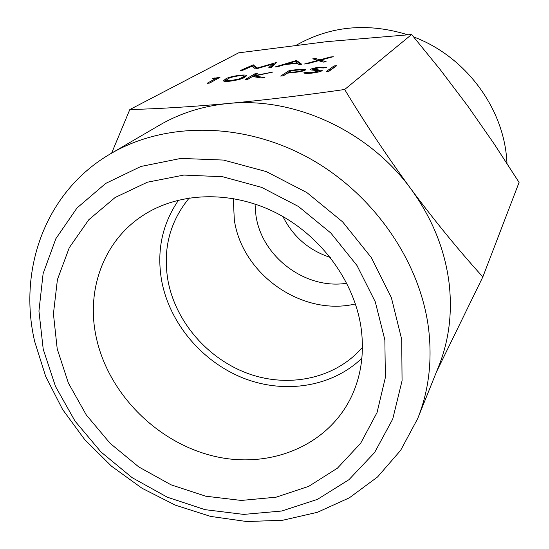 <?xml version="1.0" encoding="UTF-8"?>
<svg xmlns="http://www.w3.org/2000/svg" width="549" height="549" viewBox="0 0 549 549"><rect width="100%" height="100%" fill="white"/><g stroke="black" fill="none" stroke-linecap="round" stroke-linejoin="round"><path stroke-width="0.82" d="M384.863 339.934L385.364 377.506L377.053 412.525L360.693 443.215L337.45 468.153L308.73 486.345L276.12 497.188L241.237 500.441L205.71 496.2L171.062 484.829L138.753 466.931L110.109 443.317L86.31 414.975L68.392 383.058L57.213 348.876L53.425 313.856L57.419 279.578L69.291 247.668L88.76 219.772L115.16 197.482L147.365 182.213L183.84 175.069L222.647 176.73L261.612 187.353L298.423 206.472L330.862 233.051L356.98 265.503L375.29 301.861L384.863 339.934M96.116 336.729C107.769 392.624 155.943 441.719 212.36 455.794C268.667 469.978 328.35 446.399 351.909 395.623C361.221 375.2 364.316 352.883 361.201 328.666C354.819 282.056 321.529 236.132 276.572 213.108C231.568 190.139 179.125 191.814 143.083 215.38C103.576 240.846 86.056 289.879 96.116 336.729M401.717 339.474L391.362 297.606L371.323 257.584L342.617 221.851L306.918 192.61L266.395 171.631L223.532 160.068L180.896 158.414L140.921 166.457L105.724 183.407L76.984 208.002L55.874 238.664L43.11 273.628L38.938 311.084L43.227 349.253L55.511 386.469L75.083 421.179L101.002 451.992L132.165 477.685L167.301 497.195L204.997 509.657L243.701 514.406L281.774 511.016L317.459 499.364L348.979 479.668L374.596 452.541L392.734 419.052L402.067 380.711L401.717 339.474M34.669 341.505C17.822 269.23 45.54 191.361 110.733 153.672C164.885 121.885 242.095 121.768 307.714 157.378C373.251 193.056 420.63 261.66 428.721 329.853C432.303 361.702 428.625 391.286 417.679 418.606L400.653 450.331L377.52 476.985L349.37 497.813L317.397 512.306L282.817 520.232L246.851 521.55L210.658 516.424L175.357 505.162L141.978 488.226L111.481 466.163L84.752 439.653L62.586 409.451L45.684 376.422L34.669 341.505M507.022 163.478L506.583 157.638C502.198 105.683 464.186 55.792 413.658 36.927M407.646 34.765C367.652 22.44 330.587 25.892 296.453 45.121M330.32 257.447C308.888 250.344 293.091 236.708 282.927 216.546M346.79 283.236C305.766 289.954 261.756 257.007 255.951 215.496L255.011 204.015M178.61 200.062C162.065 224.191 156.438 251.202 161.722 281.102C169.771 323.533 202.094 361.736 243.2 378.062C284.3 394.278 331.781 387.189 361.866 358.243M189.295 197.921C169.716 221.693 162.621 249.321 168.008 280.82C175.79 322.318 208.339 359.478 249.033 373.896C289.707 388.253 335.782 378.35 362.422 347.352M233.263 198.498L234.334 220.005C242.198 274.651 302.3 316.622 355.429 303.947M417.679 418.606L438.678 366.375C448.842 340.998 452.369 313.678 449.254 284.43C445.246 250.454 432.502 218.66 411.016 189.055C368.804 130.806 294.175 96.645 228.267 103.493C202.938 105.978 179.955 113.238 159.334 125.268L110.733 153.672M311.084 73.202C306.891 73.552 304.455 73.436 303.782 72.845L306.74 72.303C307.289 72.722 309.018 72.825 311.942 72.612L319.401 70.842L311.098 69.943L310.439 69.586L310.7 69.256C312.36 68.399 315.421 67.719 319.868 67.232L326.429 67.383L323.533 67.966L318.756 67.829L313.225 69.195L322.188 70.444L321.94 70.794C319.957 71.816 316.334 72.619 311.084 73.202M245.183 79.571L254.784 73.854L257.344 73.6L253.768 75.741L272.99 72.036L254.667 75.975L264.913 77.629L261.393 77.972L252.465 76.524L247.798 79.317L245.183 79.571M212.106 78.589L219.971 77.334L209.629 83.077L207.062 83.331L216.416 78.157L212.106 78.589M296.542 60.472L301.772 64.281L298.999 64.562L297.434 63.3L284.698 64.597L277.698 66.717L274.946 66.992L296.542 60.472L297.064 61.591L296.899 60.431M344.669 89.494C304.764 95.245 265.963 99.911 228.267 103.493C191.498 106.787 158.682 108.812 129.811 109.56L238.609 52.841L326.676 41.662L411.626 34.505L440.223 69.634L467.782 106.039L494.086 143.804L519.08 182.405L482.839 276.929C459.046 250.673 435.103 221.384 411.016 189.055C387.066 156.307 364.955 123.12 344.669 89.494L411.626 34.505M242.843 70.238L240.352 70.492L253.123 64.912L257.412 67.98L276.284 62.545L271.35 67.355L268.825 67.609L272.434 64.123L256.088 68.9L255.525 68.954L252.087 66.196L242.843 70.238M317.823 60.404L312.772 58.812L315.668 58.517L319.909 59.841L330.374 57.007L333.298 56.712L320.767 60.102L326.216 61.804L323.231 62.106L318.667 60.671L307.474 63.705L304.517 64L317.823 60.404L317.892 60.884M229.681 81.225C225.639 81.575 223.587 81.417 223.525 80.765L225.413 79.125C227.451 77.587 232.351 76.284 240.112 75.199C244.305 74.836 246.426 75 246.487 75.68L244.861 77.196C242.795 78.761 237.731 80.106 229.681 81.225M280.669 76.078L289.508 70.389L301.758 69.236L305.642 69.627L305.271 70.087C304.036 70.848 301.353 71.521 297.222 72.104L287.443 73.154L283.339 75.81L280.669 76.078M326.188 71.59L334.032 65.942L336.709 65.674L328.92 71.315L326.188 71.59M436.414 372.002L482.839 276.929M129.811 109.56L111.625 153.15M252.403 66.45L253.302 66.052L253.123 64.912M253.302 66.052L253.473 64.878M253.652 66.017L256.959 68.646M257.495 68.488L257.412 67.98M272.537 64.768L274.63 64.158M270.369 67.458L272.613 65.276L272.434 64.123M297.064 61.591L300.598 64.398M295.719 61.927L296.714 61.625M296.94 62.909L295.122 61.447L286.921 63.924L296.94 62.909L297.002 63.348M286.99 64.363L286.921 63.924M315.593 59.697L315.668 58.517M315.826 59.676L320.074 61.014L319.909 59.841M320.074 61.014L320.863 60.802M330.443 57.48L330.374 57.007M323.471 62.085L320.925 61.282L320.767 60.102M214.879 78.315L214.803 77.848M216.532 78.878L217.329 78.802M216.587 79.207L216.416 78.157M224.218 81.245L225.612 80.332L225.413 79.125M225.612 80.332L226.586 79.804M240.188 75.687L240.112 75.199M243.681 76.194L246.027 76.4M243.578 77.883L243.674 76.146C243.674 75.652 242.184 75.522 239.206 75.769C233.167 76.647 229.42 77.684 227.972 78.871L226.318 80.257C226.366 80.737 227.862 80.854 230.806 80.614L238.726 79.001L242.287 77.45L243.674 76.146M242.438 78.39L242.287 77.45M238.815 79.591L238.726 79.001M230.889 81.094L230.806 80.614M252.506 76.531L253.768 75.776M254.962 75.028L254.784 73.854M253.926 76.757L253.768 75.741M269.367 72.818L269.305 72.406M254.805 76.901L254.667 75.975M283.147 75.831L289.687 71.596L289.508 70.389M301.84 69.826L301.758 69.236M302.849 70.409L304.592 70.444M296.59 70.162L291.238 70.697L288.342 72.571L293.482 72.07C297.592 71.747 300.639 71.171 302.616 70.347L302.808 70.107C302.135 69.723 300.063 69.744 296.59 70.162M302.719 71.068L302.616 70.347M293.55 72.53L293.482 72.07M288.417 73.058L288.342 72.571M306.898 73.415L306.74 72.303M312.01 73.106L311.942 72.612M319.346 71.775L319.243 71.054M310.782 69.86L310.7 69.256M311.805 70.039L313.287 69.586M319.937 67.733L319.868 67.232M314.392 70.203L314.289 69.497M317.59 70.402L317.487 69.661M319.422 70.993L321.186 71.185M328.398 71.37L334.204 67.17L334.032 65.942M334.204 67.17L334.718 67.115M295.293 70.293L295.225 69.812M226.318 80.257L226.511 81.424M302.808 70.107L302.938 71.013M319.401 70.842L319.518 71.727M313.225 69.195L313.362 70.148"/></g></svg>
